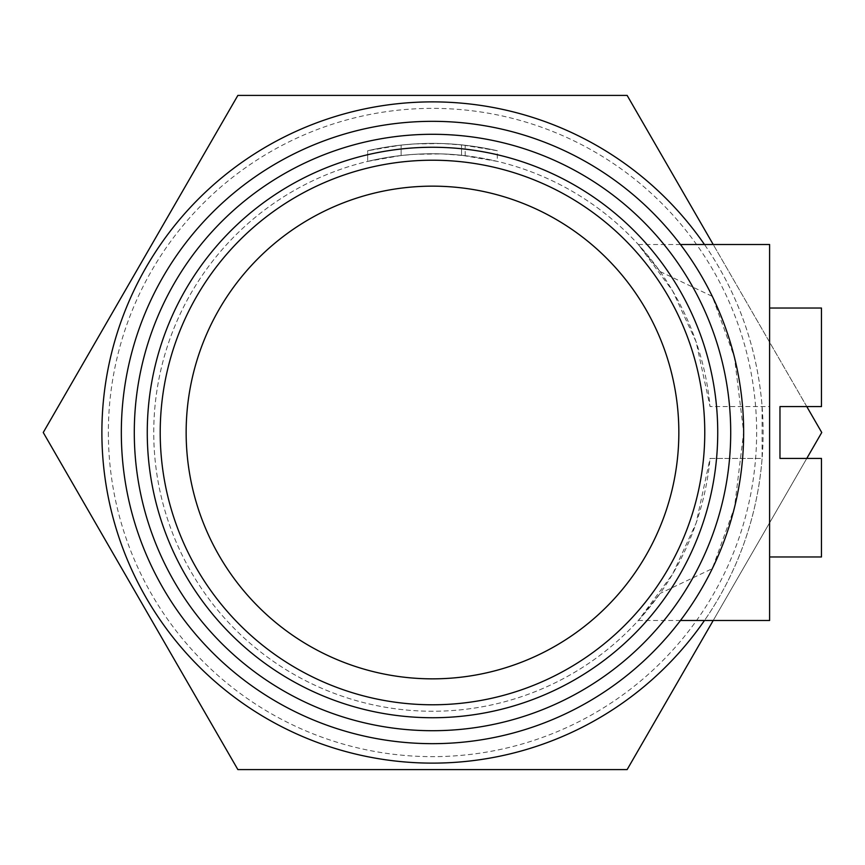 <?xml version="1.0" encoding="UTF-8"?>
<svg xmlns="http://www.w3.org/2000/svg" width="865" height="865" viewBox="0 0 865 865"><rect width="100%" height="100%" fill="white"/><g stroke="black" fill="none" stroke-linecap="round" stroke-linejoin="round"><path stroke-width="0.65" stroke-dasharray="4.33 3.24" d="M367.668 161.387C410.886 151.245 454.114 151.245 497.332 161.387C454.114 151.245 410.886 151.245 367.668 161.387C399.846 153.765 432.349 151.862 465.197 155.668L442.339 153.916L414.832 154.305L401.133 155.516L367.668 161.387A278.757 278.757 0 0 1 461.521 155.257A278.757 278.757 0 0 0 367.668 161.387L367.668 150.737C399.868 143.395 432.381 141.557 465.197 145.223L442.339 143.536L414.832 143.914L401.133 145.082L367.668 150.737C410.886 140.963 454.114 140.963 497.332 150.737C454.114 140.963 410.886 140.963 367.668 150.737A289.126 289.126 0 0 1 461.521 144.833A289.126 289.126 0 0 0 367.668 150.737L367.668 161.387M680.463 244.503L638.327 244.503L672.57 290.824L696.13 341.902L710.046 406.572A278.757 278.757 0 0 0 285.699 195.533A278.757 278.757 0 0 0 285.699 669.467A278.757 278.757 0 0 0 710.046 458.428L762.097 458.428L762.097 406.572A330.614 330.614 0 0 0 704.467 244.503M638.327 244.503L660.136 271.599A278.757 278.757 0 0 0 246.882 224.532A278.757 278.757 0 0 0 246.882 640.468A278.757 278.757 0 0 0 660.136 593.401L638.327 620.497L672.656 574.025L696.184 522.936L710.046 458.428L762.097 458.428A330.614 330.614 0 0 1 704.467 620.497M497.332 161.387L461.521 155.257L497.332 161.387L497.332 150.737L461.521 144.833L497.332 150.737L497.332 161.387M769.601 244.503L769.601 406.572L710.046 406.572L769.601 406.572L769.601 620.497M660.136 271.599L712.306 296.36L734.439 357.277L743.673 432.295L734.493 507.506L712.306 568.64L660.136 593.401M821.458 556.963L821.458 458.428L779.971 458.428L779.971 406.572L821.458 406.572L821.458 308.037M717.734 432.5A285.234 285.234 0 0 1 289.883 679.522A285.234 285.234 0 0 1 289.883 185.478A285.234 285.234 0 0 1 717.734 432.5M769.601 432.5L769.601 556.963L769.601 432.5M43.25 432.5L237.875 95.399L627.125 95.399L821.75 432.5L627.125 769.601L237.875 769.601L43.25 432.5M108.363 432.5A324.137 324.137 0 0 0 594.569 713.214A324.137 324.137 0 0 0 594.569 151.786A324.137 324.137 0 0 0 108.363 432.5M101.886 432.5A330.614 330.614 0 0 0 597.812 718.826A330.614 330.614 0 0 0 597.812 146.174A330.614 330.614 0 0 0 101.886 432.5M713.214 620.497L806.775 458.428M806.775 406.572L713.214 244.503M712.306 296.36A311.173 311.173 0 0 0 121.327 432.5A311.173 311.173 0 0 0 712.306 568.64M401.133 155.516L401.133 145.082L401.133 155.516M465.197 155.668L465.197 145.223M461.521 155.257L461.521 144.833L461.521 155.257M704.77 432.5A272.27 272.27 0 0 1 296.36 668.299A272.27 272.27 0 0 1 296.36 196.701A272.27 272.27 0 0 1 704.77 432.5M680.463 620.497L638.327 620.497"/><path stroke-width="1.3" d="M134.291 432.5A298.209 298.209 0 0 0 581.604 690.757A298.209 298.209 0 0 0 581.604 174.243A298.209 298.209 0 0 0 134.291 432.5M121.327 432.5A311.173 311.173 0 0 0 588.081 701.98A311.173 311.173 0 0 0 588.081 163.02A311.173 311.173 0 0 0 121.327 432.5M678.841 432.5A246.341 246.341 0 0 1 309.324 645.841A246.341 246.341 0 0 1 309.324 219.159A246.341 246.341 0 0 1 678.841 432.5M680.463 620.497L769.601 620.497L769.601 244.503L680.463 244.503M769.601 556.963L821.458 556.963L821.458 458.428L779.971 458.428L779.971 406.572L821.458 406.572L821.458 308.037L769.601 308.037M713.214 244.503L627.125 95.399L237.875 95.399L43.25 432.5L237.875 769.601L627.125 769.601L713.214 620.497M806.775 458.428L821.75 432.5L806.775 406.572M704.467 244.503A330.614 330.614 0 0 0 101.886 432.5A330.614 330.614 0 0 0 704.467 620.497M717.734 432.5A285.234 285.234 0 0 1 289.883 679.522A285.234 285.234 0 0 1 289.883 185.478A285.234 285.234 0 0 1 717.734 432.5M704.77 432.5A272.27 272.27 0 0 1 296.36 668.299A272.27 272.27 0 0 1 296.36 196.701A272.27 272.27 0 0 1 704.77 432.5"/></g></svg>

